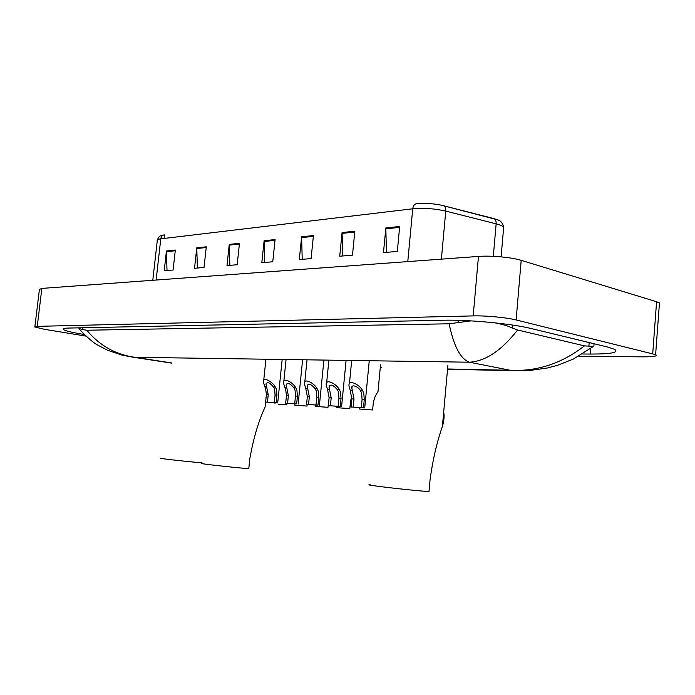 <?xml version="1.0" encoding="UTF-8"?>
<svg xmlns="http://www.w3.org/2000/svg" width="695" height="695" viewBox="0 0 695 695"><rect width="100%" height="100%" fill="white"/><g stroke="black" fill="none" stroke-linecap="round" stroke-linejoin="round"><path stroke-width="1.04" d="M34.889 326.65L39.424 289.398L41.856 288.408L478.455 256.429C490.913 255.421 511.746 257.324 521.198 260.33L656.584 301.743L659.459 302.933L659.312 304.888M85.841 336.085L44.541 329.326L34.846 326.998L37.243 326.355L473.191 315.904C485.649 315.539 506.577 317.511 516.124 319.952L655.62 354.624C657.957 356.118 653.804 356.856 643.162 356.848L578.735 356.274M582.627 354.007L590.151 354.059C611.226 354.076 619.349 352.487 614.519 349.281L607.239 346.944L531.249 328.544C512.033 323.688 468.195 319.552 443.393 320.23L69.048 328.049C64.322 328.17 62.42 328.657 63.349 329.508C65.226 330.829 71.767 332.418 82.983 334.286L84.165 334.477M79.074 328.996C78.483 328.396 79.664 328.57 82.609 329.534L86.762 330.229L449.152 323.792L470.958 320.873M494.684 322.81C502.016 324.148 507.984 325.92 512.58 328.144L517.593 329.986L584.443 345.867L593.851 346.423L594.06 343.756M517.593 329.986C501.443 350.61 485.362 361.348 469.351 362.208C460.481 358.994 453.748 346.188 449.152 323.792M86.762 330.229C99.663 345.65 115.717 354.667 134.934 357.291L128.358 356.483M526.141 370.73L510.217 370.27C537.026 371.651 561.769 363.511 584.443 345.867M443.349 205.65L443.506 205.694C445.165 206.415 445.921 208.213 445.764 211.098C434.566 208.57 423.55 207.796 412.734 208.787C413.134 205.824 414.35 204.156 416.357 203.774C424.176 202.983 432.464 203.444 441.229 205.147L497.733 219.872M164.063 234.893L164.228 234.867C162.309 235.205 161.162 236.535 160.78 238.845C157.895 239.219 156.722 239.853 157.261 240.765L152.787 280.285M354.832 231.209L352.487 255.161L339.725 256.22L342.07 232.547L354.832 231.209M399.668 226.501L397.314 251.442L383.475 252.589L385.838 227.96L399.668 226.501M239.462 243.32L237.177 264.734L226.987 265.577L229.263 244.388L239.462 243.32M206.293 246.803L204.026 267.479L194.53 268.27L196.781 247.802L206.293 246.803M175.322 250.052L173.09 270.051L164.202 270.789L166.426 250.991L175.322 250.052M313.428 235.553L311.099 258.592L299.293 259.574L301.621 236.795L313.428 235.553M275.081 239.584L272.77 261.78L261.815 262.684L264.126 240.731L275.081 239.584M164.15 238.446L164.55 234.945L163.056 235.214M161.657 236.448L161.448 238.767M164.202 238.003L165.123 238.333M264.708 262.449L264.126 240.731M302.212 259.331L301.621 236.795M167.009 270.555L166.426 250.991M197.363 268.035L196.781 247.802M229.854 265.342L229.263 244.388M386.42 252.346L385.838 227.96M342.652 255.977L342.07 232.547M160.849 458.179C156.557 458.187 183.254 461.237 202.063 462.861M202.002 463.409C196.572 463.391 229.776 467.153 248.775 468.682L249.809 458.691C253.475 438.241 258.566 421.022 265.099 407.035L266.428 394.135M370.131 484.728C360.809 484.563 407.479 490.062 428.98 491.617L430.057 479.759C432.777 459.864 436.894 442.107 442.385 426.495C444.062 420.822 444.496 416.123 443.714 412.396M286.992 403.369L286.835 404.872L278.278 404.16M286.835 404.872L278.261 404.368M306.999 406.08L294.758 405.159L306.999 406.08L307.155 404.499M327.988 407.322L315.374 406.393L327.988 407.322L329.135 397.531M349.837 408.625L336.832 407.67L349.837 408.625L350.601 400.824L351.835 396.315M372.624 409.981L359.193 409.007L372.624 409.981L373.38 402.005L375.3 396.081L378.011 391.485L378.236 389.157M266.593 386.637L268.227 394.69L267.453 402.162L275.012 402.7L276.167 402.666L276.94 395.125L276.402 389.165L275.324 387.011C272.518 381.607 262.18 375.813 263.492 382.545L264.769 386.559L266.593 386.637L266.011 384.543C266.958 381.468 269.452 382.259 273.465 386.933L275.324 387.011M274.299 402.553L275.072 395.029L274.594 389.087L273.465 386.933M276.167 402.666L265.62 402.058L266.394 394.595L265.646 388.687L264.769 386.559M265.62 402.058L267.453 402.162M286.722 387.489L288.364 395.707L287.591 403.326L295.384 403.882L296.652 403.847L297.434 396.159L296.904 390.077L295.818 387.871C292.951 382.233 282.161 376.429 283.603 383.492L284.82 387.41L286.722 387.489L286.175 385.473C287.139 382.198 289.711 382.971 293.881 387.793L295.818 387.871M294.715 403.734L295.488 396.063L295.019 389.991L293.881 387.793M296.652 403.847L285.68 403.213L286.453 395.603L285.697 389.582L284.82 387.41M285.68 403.213L287.591 403.326M307.685 388.375L309.336 396.758L308.554 404.542L316.599 405.098L318.006 405.089L318.788 397.236L318.258 391.024L317.163 388.774C314.236 382.867 302.959 377.09 304.549 384.491L305.704 388.296L307.685 388.375L307.173 386.455C308.146 382.954 310.804 383.701 315.139 388.696L317.163 388.774M315.973 404.968L316.755 397.132L316.294 390.938L315.139 388.696M318.006 405.089L306.565 404.421L307.346 396.654L305.704 388.296M306.565 404.421L308.554 404.542M329.534 389.304L331.194 397.861L330.403 405.802L338.726 406.375L340.263 406.375L341.045 398.357L340.515 392.015L339.421 389.721C336.423 383.518 324.635 377.785 326.372 385.543L327.467 389.217L329.534 389.304L329.056 387.48C330.047 383.744 332.801 384.465 337.31 389.626L339.421 389.721M338.144 406.254L338.934 398.244L338.474 391.928L337.31 389.626M340.263 406.375L328.335 405.689L329.117 397.757L327.467 389.217M328.335 405.689L330.403 405.802M352.33 390.269L353.99 399.008L353.199 407.122L361.808 407.704L363.485 407.722L364.276 399.521L363.754 393.049L362.642 390.703C359.584 384.196 347.222 378.514 349.142 386.655L350.176 390.173L352.33 390.269L351.896 388.557C350.662 383.605 357.977 386.238 360.444 390.607L362.642 390.703M361.278 407.591L362.069 399.416L361.617 392.953L360.444 390.607M363.485 407.722L351.036 407.001L351.826 398.895L350.176 390.173M351.036 407.001L353.199 407.122M447.563 368.976L510.217 370.27L469.351 362.208L134.934 357.291L171.422 362.92M381.268 367.594L380.287 367.577M652.718 353.677L656.584 301.743M516.124 319.952L521.198 260.33M473.191 315.904L478.455 256.429M37.243 326.355L41.856 288.408M590.585 348.638L590.151 354.059M83.087 333.392L82.983 334.286M82.818 327.762L82.609 329.534M458.439 320.326L458.248 322.515M512.841 325.095L512.58 328.144M589.186 342.574L588.882 346.318M407.783 261.607L412.734 208.787L160.78 238.845L156.132 280.042M493.615 218.508L493.763 218.551C495.483 219.281 496.273 221.045 496.143 223.842L445.764 211.098L441.377 259.148M503.493 229.385L503.693 227.03C502.537 225.901 500.018 224.841 496.143 223.842L493.302 256.333M275.003 240.374L264.091 241.504M239.384 244.084L229.237 245.135M206.207 247.542L196.755 248.523M175.244 250.765L166.4 251.686M313.349 236.378L301.587 237.603M354.745 232.061L342.036 233.39M399.59 227.387L385.803 228.829M275.072 395.029L276.94 395.125M266.394 394.595L268.227 394.69M295.488 396.063L297.434 396.159M286.453 395.603L288.364 395.707M316.755 397.132L318.788 397.236M307.346 396.654L309.336 396.758M338.934 398.244L341.045 398.357M329.117 397.757L331.194 397.861M362.069 399.416L364.276 399.521M351.826 398.895L353.99 399.008M655.62 354.624L659.459 302.933M63.445 328.726L63.349 329.508M380.261 367.863L381.234 367.89M447.537 369.28L513.648 370.661M132.363 357.082L171.404 363.094M513.683 370.67L528.999 370.574L547.069 368.055L557.416 365.335L573.253 359.107L593.495 346.388M132.337 357.074L122.285 355.223L107.49 350.211L97.821 345.137C93.521 342.939 87.353 337.622 79.326 329.178M441.229 205.147L493.763 218.551C497.542 220.185 501.573 219.394 503.693 227.03L501.112 256.863M162.899 235.092C160.093 236.587 160.067 234.363 157.365 239.853M442.385 426.495L447.884 365.474M274.951 403.873L275.046 402.978M294.767 405.046L294.862 404.125M315.382 406.271L315.478 405.324M336.84 407.548L336.936 406.566M359.202 408.868L359.298 407.852M378.011 391.485L380.547 364.832M266.15 383.197L266.011 384.543M277.713 402.961L282.153 359.654M263.709 380.521L265.916 359.219M286.323 384.014L286.175 385.473M298.129 404.134L302.594 359.94M283.829 381.303L286.062 359.515M307.329 384.865L307.173 386.455M319.405 405.359L323.887 360.227M304.784 382.12L307.034 359.819M329.23 385.751L329.056 387.48M341.584 406.636L346.084 360.54M326.624 382.962L328.891 360.14M352.078 386.689L351.896 388.557M364.719 407.965L369.245 360.853M349.411 383.857L351.687 360.479"/></g></svg>
